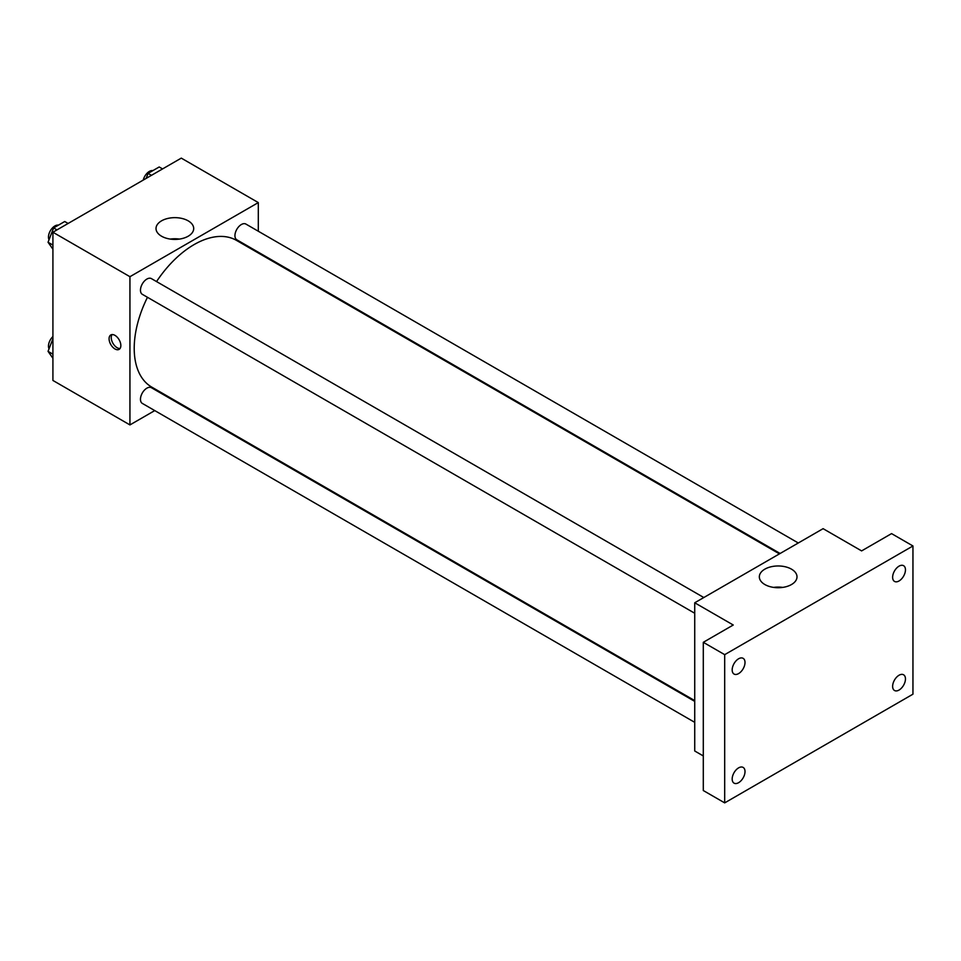<?xml version="1.0" encoding="UTF-8"?>
<svg xmlns="http://www.w3.org/2000/svg" width="961" height="961" viewBox="0 0 961 961"><rect width="100%" height="100%" fill="white"/><g stroke="black" fill="none" stroke-linecap="round" stroke-linejoin="round"><path stroke-width="1.44" d="M154.745 410.599L129.939 424.918L52.915 380.448L52.915 232.238L181.281 158.121L258.305 202.591L258.305 231.241M173.581 399.716L172.896 400.112M147.465 297.297A84.712 48.915 120 0 0 134.216 348.338A84.712 48.915 120 0 0 151.766 387.115L694.731 700.605M779.443 553.872L236.478 240.382A84.712 48.915 120 0 0 156.547 281.573M258.305 252.202L258.305 252.983M129.939 424.918L129.939 276.696L258.305 202.591M798.291 542.989L245.896 224.069A9.081 5.237 120 0 0 238.905 226.508A9.081 5.237 120 0 0 234.94 235.637A9.081 5.237 120 0 0 236.814 239.794L780.128 553.476M694.731 701.386L151.418 387.715A9.081 5.237 120 0 0 144.426 390.142A9.081 5.237 120 0 0 140.462 399.271A9.081 5.237 120 0 0 142.348 403.428L694.731 722.348M694.731 613.262L142.348 294.342A9.081 5.237 -60 0 1 142.348 283.855A9.081 5.237 -60 0 1 151.418 278.618L703.812 597.538M129.939 276.696L52.915 232.238M161.544 236.214A18.836 10.883 180 0 1 156.018 228.526A18.836 10.883 180 0 1 174.866 217.654A18.836 10.883 180 0 1 193.702 228.526A18.836 10.883 180 0 1 182.073 238.58A18.836 10.883 180 0 1 161.544 236.214M120.846 345.564A8.325 4.805 60 0 1 119.116 349.372A8.325 4.805 60 0 1 110.803 344.567A8.325 4.805 60 0 1 110.803 334.957A8.325 4.805 60 0 1 117.218 337.191A8.325 4.805 60 0 1 120.846 345.564M120.053 348.495A8.325 4.805 60 0 1 112.954 343.317A8.325 4.805 60 0 1 112.017 334.584M170.301 239.085A18.836 10.883 180 0 1 179.431 239.085M703.296 755.947L694.731 750.997L694.731 602.775L823.096 528.67L861.609 550.905L891.556 533.607L912.95 545.968L912.95 694.178L724.69 802.879L703.296 790.531L703.296 642.308L733.243 625.01L694.731 602.775M724.69 802.879L724.69 654.657L703.296 642.308M724.69 654.657L912.95 545.968M764.848 584.528A18.836 10.883 180 0 1 759.334 576.84A18.836 10.883 180 0 1 778.17 565.969A18.836 10.883 180 0 1 797.005 576.84A18.836 10.883 180 0 1 785.377 586.895A18.836 10.883 180 0 1 764.848 584.528M773.605 587.399A18.836 10.883 180 0 1 782.735 587.399M899.04 580.973A9.081 5.237 -60 0 1 894.511 581.417A9.081 5.237 -60 0 1 893.117 574.149A9.081 5.237 -60 0 1 899.04 566.149A9.081 5.237 -60 0 1 903.58 565.693A9.081 5.237 -60 0 1 904.974 572.972A9.081 5.237 -60 0 1 899.04 580.973M738.589 673.601A9.081 5.237 -60 0 1 734.048 674.057A9.081 5.237 -60 0 1 732.666 666.778A9.081 5.237 -60 0 1 738.589 658.778A9.081 5.237 -60 0 1 743.129 658.333A9.081 5.237 -60 0 1 744.523 665.601A9.081 5.237 -60 0 1 738.589 673.601M738.589 782.698A9.081 5.237 -60 0 1 734.048 783.143A9.081 5.237 -60 0 1 732.666 775.875A9.081 5.237 -60 0 1 738.589 767.875A9.081 5.237 -60 0 1 743.129 767.419A9.081 5.237 -60 0 1 744.523 774.698A9.081 5.237 -60 0 1 738.589 782.698M899.04 690.058A9.081 5.237 -60 0 1 894.511 690.503A9.081 5.237 -60 0 1 893.117 683.235A9.081 5.237 -60 0 1 899.04 675.235A9.081 5.237 -60 0 1 903.58 674.79A9.081 5.237 -60 0 1 904.974 682.058A9.081 5.237 -60 0 1 899.04 690.058M52.915 249.187L48.05 242.256L53.612 227.937L64.723 221.511L68.111 223.469M52.915 245.067L48.05 242.256M56.987 229.883L53.612 227.937M58.441 225.15A9.081 5.237 120 0 0 51.858 228.586A9.081 5.237 120 0 0 48.47 237.079A9.081 5.237 120 0 0 49.023 239.757M146.132 178.422L148.078 173.388L159.202 166.974L162.577 168.92M151.466 175.334L148.078 173.388M152.907 170.602A9.081 5.237 120 0 0 143.249 180.079M52.915 358.273L48.05 351.354L52.915 338.801M52.915 354.165L48.05 351.354M52.915 336.542A9.081 5.237 120 0 0 48.47 346.164A9.081 5.237 120 0 0 49.023 348.843"/></g></svg>
